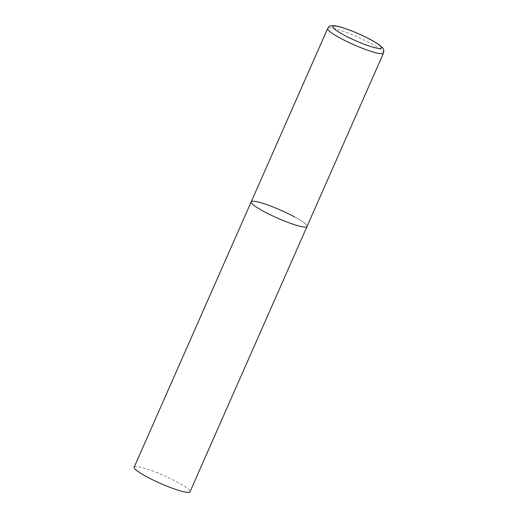 <?xml version="1.0" encoding="UTF-8"?>
<svg xmlns="http://www.w3.org/2000/svg" width="518" height="518" viewBox="0 0 518 518"><rect width="100%" height="100%" fill="white"/><g stroke="black" fill="none" stroke-linecap="round" stroke-linejoin="round"><path stroke-width="0.39" stroke-dasharray="2.59 1.94" d="M294.509 216.867A30.51 4.293 -156.2 0 1 307.038 226.463A30.51 4.293 23.8 0 0 287.976 213.526A30.51 4.293 23.8 0 0 255.762 201.515A30.51 4.293 23.8 0 0 251.204 201.839M134.181 467.158A30.51 4.293 -156.2 0 1 177.486 482.187A30.51 4.293 -156.2 0 1 190.015 491.783M383.488 53.121A30.51 4.293 23.8 0 0 364.432 40.184A30.51 4.293 23.8 0 0 332.219 28.173A30.51 4.293 23.8 0 0 327.661 28.496"/><path stroke-width="0.78" d="M251.204 201.839L134.181 467.158A30.51 4.293 -156.2 0 0 146.711 476.754A30.51 4.293 -156.2 0 0 190.015 491.783L383.488 53.121A30.51 4.293 23.8 0 1 378.93 53.445A30.51 4.293 23.8 0 1 346.717 41.434A30.51 4.293 23.8 0 1 327.661 28.496L251.204 201.839A30.51 4.293 23.8 0 0 270.26 214.776A30.51 4.293 23.8 0 0 302.473 226.787A30.51 4.293 23.8 0 0 307.038 226.463A30.51 4.293 -156.2 0 1 263.733 211.435A30.51 4.293 -156.2 0 1 251.204 201.839A30.51 4.293 -156.2 0 1 294.509 216.867M336.765 26.256A26.606 3.743 23.8 0 0 343.719 34.9A26.606 3.743 23.8 0 0 377.499 48.291A26.606 3.743 23.8 0 0 370.551 39.64A26.606 3.743 23.8 0 0 336.765 26.256M327.661 28.496C329.59 26.14 328.995 25.317 335.884 25.945C344.088 27.681 354.318 31.54 366.576 37.523C369.981 39.219 375.272 42.003 379.429 45.027L382.303 47.585C383.715 48.737 384.11 50.583 383.488 53.121"/></g></svg>
